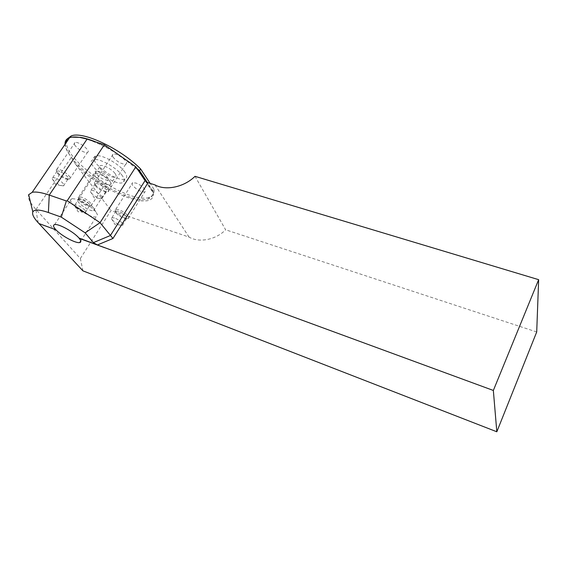 <?xml version="1.0" encoding="UTF-8"?>
<svg xmlns="http://www.w3.org/2000/svg" width="567" height="567" viewBox="0 0 567 567"><rect width="100%" height="100%" fill="white"/><g stroke="black" fill="none" stroke-linecap="round" stroke-linejoin="round"><path stroke-width="0.43" stroke-dasharray="2.83 2.13" d="M95.866 211.845C90.848 206.303 84.462 202.086 76.687 199.201L71.867 198.62C64.135 200.264 89.77 219.131 96.326 216.764L97.46 214.645L95.866 211.845M93.222 207.494C90.118 204.049 86.163 201.434 81.364 199.662L78.331 199.3C73.483 200.321 89.402 212.115 93.52 210.605L94.228 209.251L93.222 207.494M92.761 141.325C102.57 145.138 112.464 150.503 122.451 157.435L137.923 169.923M82.924 270.835L80.351 258.495L35.778 209.223C29.902 202.738 27.528 197.904 28.662 194.715M145.053 180.632L153.423 193.219L153.26 195.466C150.702 211.441 99.197 190.023 75.439 164.061L71.364 157.279C67.445 152.232 65.34 147.916 65.049 144.33M80.351 258.495L111.026 210.506L189.073 237.105C199.152 243.066 215.85 239.806 225.645 229.798L195.013 176.323M536.708 331.971L225.645 229.798M75.439 164.061L111.026 210.506M189.073 237.105L154.997 184.906M110.041 181.589C111.274 183.354 111.316 184.459 110.168 184.906L106.709 184.544C100.706 182.127 96.674 179.037 94.618 175.26L95.348 173.502C97.928 172.375 107.262 177.514 110.041 181.589M110.055 181.582C107.276 177.499 97.928 172.361 95.341 173.488L94.611 175.246C96.666 179.03 100.706 182.127 106.716 184.551L110.182 184.906C111.338 184.459 111.295 183.354 110.055 181.582M115.186 173.679C116.405 175.465 116.433 176.592 115.264 177.067C110.948 178.966 95.49 167.017 100.529 165.614C103.144 164.43 112.457 169.554 115.186 173.679M65.347 143.898C65.411 147.64 67.487 152.19 71.57 157.548C87.991 179.867 134.315 204.744 148.483 198.776C150.9 197.911 152.367 196.373 152.884 194.162L153.04 192.029L146.222 181.773M153.423 193.219L152.92 190.881L153.976 189.194C154.522 193.198 153.033 195.842 149.511 197.125C131.388 205.424 65.283 162.389 66.474 142.253M136.597 167.931L133.302 165.025M111.082 149.482L98.07 142.905M71.874 137.157L69.514 137.824M67.055 139.411L67.402 138.759M124.938 172.255C119.658 163.998 100.905 153.636 95.653 156.074C85.596 159.093 116.37 182.857 124.981 178.981C127.291 178.038 127.277 175.798 124.938 172.255M113.173 157.286C112.089 155.663 112.089 154.621 113.166 154.174C117.128 152.452 130.297 162.97 125.739 164.161C121.551 164.217 117.362 161.921 113.173 157.286M132.678 185.43C131.742 184.027 131.75 183.127 132.699 182.737L135.761 183.021C141.254 184.615 147.831 191.171 144.783 191.937C140.736 191.958 136.697 189.789 132.678 185.43M96.05 173.736C95.015 172.29 94.958 171.376 95.88 170.986C99.693 171.014 103.612 173.162 107.631 177.428C108.616 178.846 108.658 179.739 107.758 180.115C103.995 180.1 100.09 177.974 96.05 173.736M75.248 145.74C74.057 144.068 73.979 143.012 75.021 142.572C78.728 140.963 91.698 151.389 87.403 152.473L84.66 152.239C80.861 150.865 77.722 148.696 75.248 145.74M153.976 189.194L150.142 183.375M152.92 190.881L147.307 182.418M61.201 185.558L63.469 185.856C66.949 185.203 55.679 176.571 52.71 177.648L52.207 178.633C53.667 181.327 56.665 183.637 61.201 185.558M65.616 178.988L67.898 179.271C71.399 178.562 60.201 169.909 57.21 171.036L56.679 171.503C57.366 174.161 60.35 176.656 65.616 178.988M66.871 178.704L69.592 179.037C73.767 178.194 60.449 167.875 56.877 169.228L56.246 169.788C57.069 172.963 60.612 175.933 66.871 178.704M85.036 210.336C81.492 206.863 78.147 205.027 75 204.829L74.553 205.701C76.049 208.295 78.997 210.463 83.399 212.207L85.298 212.412C86.021 212.164 85.936 211.47 85.036 210.336M89.21 203.936C85.702 200.442 82.364 198.613 79.21 198.45L78.735 198.861C77.97 200.449 85.121 205.736 88.445 206.069L89.444 206.048C90.174 205.786 90.096 205.084 89.21 203.936M90.784 203.269C86.609 199.109 82.64 196.933 78.877 196.742L78.317 197.238C77.417 199.137 85.9 205.417 89.862 205.821L91.053 205.793C91.918 205.481 91.833 204.637 90.784 203.269M114.477 217.99L111.926 217.629L111.43 218.6C112.904 221.187 115.852 223.341 120.282 225.064L122.394 225.283C124.868 224.83 119.091 219.472 114.477 217.99M118.673 211.385L116.122 211.044L115.597 211.505C114.81 213.164 121.933 218.394 125.42 218.742L126.519 218.713C129.014 218.224 123.287 212.838 118.673 211.385M118.808 209.698L115.774 209.301L115.144 209.854C114.222 211.838 122.678 218.054 126.831 218.465L128.142 218.43C131.119 217.841 124.308 211.42 118.808 209.698M91.117 192.78C93.3 195.261 96.099 197.132 99.508 198.4L101.869 198.67C105.568 197.947 94.129 189.229 90.954 190.377L90.394 191.483L91.117 192.78M95.568 185.99C98.268 188.988 101.429 190.951 105.051 191.88L106.284 191.859C110.005 191.086 98.637 182.34 95.433 183.552L94.845 184.069L95.568 185.99M95.249 184.622C98.46 188.194 102.216 190.526 106.518 191.625L107.992 191.603C112.429 190.675 98.913 180.249 95.086 181.702L94.377 182.326L95.249 184.622M122.529 175.99C117.199 167.775 98.41 157.392 93.186 159.781C83.172 162.715 114.052 186.451 122.621 182.652C124.917 181.738 124.889 179.519 122.529 175.99M36.012 209.471L71.364 157.279M38.195 222.732L35.778 209.223M81.364 199.662L76.687 199.201M94.228 209.251L97.46 214.645M80.755 240.918L96.326 216.764M54.623 224.624L71.867 198.62M93.52 210.605L115.264 177.067M95.341 173.488L100.529 165.614M78.331 199.3L95.348 173.502M152.884 194.162L153.26 195.466M148.483 198.776L149.511 197.125M52.207 178.633L55.92 184.991L61.356 185.607M63.469 185.856L67.898 179.271M52.71 177.648L57.21 171.036M66.786 179.285L68.267 179.052M56.679 171.503L56.246 169.788M69.592 179.037L87.403 152.473M56.877 169.228L75.021 142.572M74.553 205.701L78.111 211.746L83.399 212.207M85.298 212.412L89.444 206.048M75 204.829L79.21 198.45M88.445 206.069L89.862 205.821M78.735 198.861L78.317 197.238M91.053 205.793L107.758 180.115M78.877 196.742L95.88 170.986M111.43 218.6L115.129 224.681L120.282 225.064M122.394 225.283L126.519 218.713M111.926 217.629L116.122 211.044M125.42 218.742L126.831 218.465M115.597 211.505L115.144 209.854M128.142 218.43L144.783 191.937M115.774 209.301L132.699 182.737M90.394 191.483L94.242 197.869L99.508 198.4M101.869 198.67L106.284 191.859M90.954 190.377L95.433 183.552M105.051 191.88L106.518 191.625M94.845 184.069L94.377 182.326M107.992 191.603L125.739 164.161M95.086 181.702L113.166 154.174M95.653 156.074L93.186 159.781M124.981 178.981L122.621 182.652"/><path stroke-width="0.85" d="M148.044 182.723L145.053 180.632L135.853 166.811L104.363 144.783L67.175 200.739L66.353 200.966L61.286 217.126L85.114 232.831L93.42 242.605L97.396 244.972L112.953 238.487L148.044 182.723L154.997 184.906C165.791 191.008 184.091 187.167 195.013 176.323L538.65 279.673L493.347 390.457L496.82 431.778L82.924 270.835L38.953 223.554L55.885 229.777L38.953 223.554L38.195 222.732C33.701 217.827 31.915 214.22 32.836 211.902C34.325 209.258 39.506 209.464 48.393 212.519L61.286 217.126M79.706 242.548C81.329 242.152 81.166 240.748 79.217 238.353L104.746 247.729L78.941 238.027C73.972 231.988 58.444 223.433 54.623 224.624C52.802 225.149 53.22 226.864 55.885 229.777L55.885 229.777C61.442 235.837 75.943 243.619 79.706 242.548L80.755 240.918M493.347 390.457L97.396 244.972M65.049 144.33C64.822 141.013 66.346 138.787 69.642 137.661C72.207 136.831 75.673 136.76 80.039 137.448L87.07 139.099L104.363 144.783M48.393 212.519L49.258 195.069L66.353 200.966M87.07 139.099L49.258 195.069C41.54 192.468 35.856 191.547 32.199 192.305L28.662 194.715M85.114 232.831L100.054 222.675L112.953 238.487M67.175 200.739L100.054 222.675L135.853 166.811M496.82 431.778L536.708 331.971L538.65 279.673M146.222 181.773L136.597 167.931M133.302 165.025L111.082 149.482M98.07 142.905C91.507 140.063 85.674 138.22 80.564 137.37L71.874 137.157M69.514 137.824C66.757 138.986 65.368 141.013 65.347 143.898M67.402 138.759L71.215 135.938C82.761 130.8 120.962 148.83 140.651 169.001L139.546 170.731L137.703 168.959L137.923 169.923M66.474 142.253L67.055 139.411M150.142 183.375L140.651 169.001M147.307 182.418L139.546 170.731M145.053 180.632L110.395 235.518L93.42 242.605M32.248 192.206L69.691 137.561M32.836 211.902L28.633 194.559M80.564 137.37L80.089 137.427M70.138 137.512L71.215 135.938"/></g></svg>
